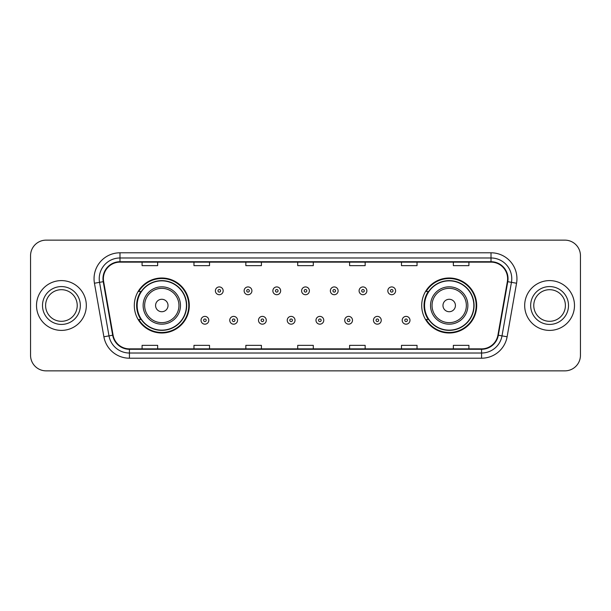 <?xml version="1.0" encoding="UTF-8"?>
<svg xmlns="http://www.w3.org/2000/svg" width="611" height="611" viewBox="0 0 611 611"><rect width="100%" height="100%" fill="white"/><g stroke="black" fill="none" stroke-linecap="round" stroke-linejoin="round"><path stroke-width="0.92" d="M421.705 305.5A27.495 27.495 0 0 0 449.2 332.995A27.495 27.495 0 0 0 476.695 305.5A27.495 27.495 0 0 0 449.2 278.005A27.495 27.495 0 0 0 421.705 305.5M134.305 305.5A27.495 27.495 0 0 0 161.8 332.995A27.495 27.495 0 0 0 189.295 305.5A27.495 27.495 0 0 0 161.8 278.005A27.495 27.495 0 0 0 134.305 305.5M140.897 319.507A25.158 25.158 0 0 1 140.897 291.493M428.296 319.507A25.158 25.158 0 0 1 428.296 291.493M30.55 255.696L30.55 355.304A15.565 15.565 0 0 0 46.115 370.862L564.885 370.862A15.565 15.565 0 0 0 580.45 355.304L580.45 255.696A15.565 15.565 0 0 0 564.885 240.138L46.115 240.138A15.565 15.565 0 0 0 30.55 255.696L30.55 355.304M36.515 305.5A24.898 24.898 0 0 0 61.421 330.398A24.898 24.898 0 0 0 86.319 305.5A24.898 24.898 0 0 0 61.421 280.602A24.898 24.898 0 0 0 36.515 305.5A24.898 24.898 0 0 0 61.421 330.398A24.898 24.898 0 0 0 86.319 305.5A24.898 24.898 0 0 0 61.421 280.602A24.898 24.898 0 0 0 36.515 305.5M524.681 305.5A24.898 24.898 0 0 0 549.579 330.398A24.898 24.898 0 0 0 574.485 305.5A24.898 24.898 0 0 0 549.579 280.602A24.898 24.898 0 0 0 524.681 305.5A24.898 24.898 0 0 0 549.579 330.398A24.898 24.898 0 0 0 574.485 305.5A24.898 24.898 0 0 0 549.579 280.602A24.898 24.898 0 0 0 524.681 305.5M103.389 278.731A16.604 16.604 0 0 1 119.985 262.134L491.015 262.134A16.604 16.604 0 0 1 507.359 281.618L497.919 335.149A16.604 16.604 0 0 1 481.575 348.866L129.425 348.866A16.604 16.604 0 0 1 113.081 335.149L103.641 281.618A16.604 16.604 0 0 1 103.389 278.731M102.969 278.731A17.016 17.016 0 0 0 103.228 281.686L112.668 335.225A17.016 17.016 0 0 0 129.425 349.286L481.575 349.286A17.016 17.016 0 0 0 498.332 335.225L507.772 281.686A17.016 17.016 0 0 0 491.015 261.714L119.985 261.714A17.016 17.016 0 0 0 102.969 278.731M94.445 283.237A25.937 25.937 0 0 1 119.985 252.794L491.015 252.794A25.937 25.937 0 0 1 516.555 283.237L507.115 336.776A25.937 25.937 0 0 1 481.575 358.206L129.425 358.206A25.937 25.937 0 0 1 103.885 336.776L94.445 283.237L99.547 282.335A20.751 20.751 0 0 1 119.985 257.979L491.015 257.979A20.751 20.751 0 0 1 511.453 282.335L502.005 335.874A20.751 20.751 0 0 1 481.575 353.021L129.425 353.021A20.751 20.751 0 0 1 108.995 335.874L99.547 282.335A20.751 20.751 0 0 1 99.234 278.731M564.885 240.138L46.115 240.138M46.115 370.862L564.885 370.862M580.45 355.304L580.45 255.696M498.332 335.225L502.005 335.874L511.453 282.335L516.555 283.237M297.717 262.134L297.717 265.648L313.283 265.648L313.283 262.134M245.843 262.134L245.843 265.648L261.401 265.648L261.401 262.134M193.962 262.134L193.962 265.648L209.527 265.648L209.527 262.134M142.088 262.134L142.088 265.648L157.653 265.648L157.653 262.134M349.599 262.134L349.599 265.648L365.157 265.648L365.157 262.134M401.473 262.134L401.473 265.648L417.038 265.648L417.038 262.134M453.347 262.134L453.347 265.648L468.912 265.648L468.912 262.134M313.283 348.866L313.283 345.352L297.717 345.352L297.717 348.866M261.401 348.866L261.401 345.352L245.843 345.352L245.843 348.866M209.527 348.866L209.527 345.352L193.962 345.352L193.962 348.866M157.653 348.866L157.653 345.352L142.088 345.352L142.088 348.866M365.157 348.866L365.157 345.352L349.599 345.352L349.599 348.866M417.038 348.866L417.038 345.352L401.473 345.352L401.473 348.866M468.912 348.866L468.912 345.352L453.347 345.352L453.347 348.866M77.23 305.5A15.81 15.81 0 0 0 61.421 289.69A15.81 15.81 0 0 0 45.604 305.5A15.81 15.81 0 0 0 61.421 321.31A15.81 15.81 0 0 0 77.23 305.5A15.81 15.81 0 0 1 61.421 321.31A15.81 15.81 0 0 1 45.604 305.5M168.025 305.5A6.225 6.225 0 0 0 161.8 299.275A6.225 6.225 0 0 0 155.576 305.5A6.225 6.225 0 0 0 161.8 311.725A6.225 6.225 0 0 0 168.025 305.5M180.474 305.5A18.674 18.674 0 0 0 161.8 286.826A18.674 18.674 0 0 0 143.127 305.5A18.674 18.674 0 0 0 161.8 324.174A18.674 18.674 0 0 0 180.474 305.5A18.674 18.674 0 0 1 161.8 324.174A18.674 18.674 0 0 1 143.127 305.5M186.439 305.5A24.639 24.639 0 0 0 161.8 280.861A24.639 24.639 0 0 0 137.154 305.5A24.639 24.639 0 0 0 161.8 330.139A24.639 24.639 0 0 0 186.439 305.5M188.776 305.5A26.976 26.976 0 0 1 138.743 319.507L141.248 319.507A24.875 24.875 0 0 0 186.676 305.561A24.875 24.875 0 0 0 141.248 291.493L138.743 291.493A26.976 26.976 0 0 1 188.776 305.5M455.424 305.5A6.225 6.225 0 0 0 449.2 299.275A6.225 6.225 0 0 0 442.975 305.5A6.225 6.225 0 0 0 449.2 311.725A6.225 6.225 0 0 0 455.424 305.5M467.873 305.5A18.674 18.674 0 0 0 449.2 286.826A18.674 18.674 0 0 0 430.526 305.5A18.674 18.674 0 0 0 449.2 324.174A18.674 18.674 0 0 0 467.873 305.5A18.674 18.674 0 0 1 449.2 324.174A18.674 18.674 0 0 1 430.526 305.5M473.846 305.5A24.639 24.639 0 0 0 449.2 280.861A24.639 24.639 0 0 0 424.561 305.5A24.639 24.639 0 0 0 449.2 330.139A24.639 24.639 0 0 0 473.846 305.5M476.175 305.5A26.976 26.976 0 0 1 426.142 319.507L428.647 319.507A24.875 24.875 0 0 0 474.075 305.561A24.875 24.875 0 0 0 428.647 291.493L426.142 291.493A26.976 26.976 0 0 1 476.175 305.5M565.396 305.5A15.81 15.81 0 0 0 549.579 289.69A15.81 15.81 0 0 0 533.77 305.5A15.81 15.81 0 0 0 549.579 321.31A15.81 15.81 0 0 0 565.396 305.5A15.81 15.81 0 0 1 549.579 321.31A15.81 15.81 0 0 1 533.77 305.5M223.168 290.821A3.887 3.887 0 0 1 219.28 294.708A3.887 3.887 0 0 1 215.393 290.821A3.887 3.887 0 0 1 219.28 286.926A3.887 3.887 0 0 1 223.168 290.821A3.887 3.887 0 0 0 219.28 286.926A3.887 3.887 0 0 0 215.393 290.821M251.908 290.821A3.887 3.887 0 0 1 248.02 294.708A3.887 3.887 0 0 1 244.133 290.821A3.887 3.887 0 0 1 248.02 286.926A3.887 3.887 0 0 1 251.908 290.821A3.887 3.887 0 0 0 248.02 286.926A3.887 3.887 0 0 0 244.133 290.821M280.648 290.821A3.887 3.887 0 0 1 276.76 294.708A3.887 3.887 0 0 1 272.873 290.821A3.887 3.887 0 0 1 276.76 286.926A3.887 3.887 0 0 1 280.648 290.821A3.887 3.887 0 0 0 276.76 286.926A3.887 3.887 0 0 0 272.873 290.821M309.387 290.821A3.887 3.887 0 0 1 305.5 294.708A3.887 3.887 0 0 1 301.613 290.821A3.887 3.887 0 0 1 305.5 286.926A3.887 3.887 0 0 1 309.387 290.821A3.887 3.887 0 0 0 305.5 286.926A3.887 3.887 0 0 0 301.613 290.821M338.127 290.821A3.887 3.887 0 0 1 334.24 294.708A3.887 3.887 0 0 1 330.352 290.821A3.887 3.887 0 0 1 334.24 286.926A3.887 3.887 0 0 1 338.127 290.821A3.887 3.887 0 0 0 334.24 286.926A3.887 3.887 0 0 0 330.352 290.821M366.867 290.821A3.887 3.887 0 0 1 362.98 294.708A3.887 3.887 0 0 1 359.092 290.821A3.887 3.887 0 0 1 362.98 286.926A3.887 3.887 0 0 1 366.867 290.821A3.887 3.887 0 0 0 362.98 286.926A3.887 3.887 0 0 0 359.092 290.821M395.607 290.821A3.887 3.887 0 0 1 391.72 294.708A3.887 3.887 0 0 1 387.832 290.821A3.887 3.887 0 0 1 391.72 286.926A3.887 3.887 0 0 1 395.607 290.821A3.887 3.887 0 0 0 391.72 286.926A3.887 3.887 0 0 0 387.832 290.821M201.019 320.286A3.887 3.887 0 0 1 204.906 316.391A3.887 3.887 0 0 1 208.802 320.286A3.887 3.887 0 0 1 204.906 324.174A3.887 3.887 0 0 1 201.019 320.286A3.887 3.887 0 0 0 204.906 324.174A3.887 3.887 0 0 0 208.802 320.286M229.759 320.286A3.887 3.887 0 0 1 233.646 316.391A3.887 3.887 0 0 1 237.542 320.286A3.887 3.887 0 0 1 233.646 324.174A3.887 3.887 0 0 1 229.759 320.286A3.887 3.887 0 0 0 233.646 324.174A3.887 3.887 0 0 0 237.542 320.286M258.499 320.286A3.887 3.887 0 0 1 262.386 316.391A3.887 3.887 0 0 1 266.281 320.286A3.887 3.887 0 0 1 262.386 324.174A3.887 3.887 0 0 1 258.499 320.286A3.887 3.887 0 0 0 262.386 324.174A3.887 3.887 0 0 0 266.281 320.286M287.239 320.286A3.887 3.887 0 0 1 291.126 316.391A3.887 3.887 0 0 1 295.021 320.286A3.887 3.887 0 0 1 291.126 324.174A3.887 3.887 0 0 1 287.239 320.286A3.887 3.887 0 0 0 291.126 324.174A3.887 3.887 0 0 0 295.021 320.286M315.979 320.286A3.887 3.887 0 0 1 319.874 316.391A3.887 3.887 0 0 1 323.761 320.286A3.887 3.887 0 0 1 319.874 324.174A3.887 3.887 0 0 1 315.979 320.286A3.887 3.887 0 0 0 319.874 324.174A3.887 3.887 0 0 0 323.761 320.286M344.719 320.286A3.887 3.887 0 0 1 348.614 316.391A3.887 3.887 0 0 1 352.501 320.286A3.887 3.887 0 0 1 348.614 324.174A3.887 3.887 0 0 1 344.719 320.286A3.887 3.887 0 0 0 348.614 324.174A3.887 3.887 0 0 0 352.501 320.286M373.458 320.286A3.887 3.887 0 0 1 377.354 316.391A3.887 3.887 0 0 1 381.241 320.286A3.887 3.887 0 0 1 377.354 324.174A3.887 3.887 0 0 1 373.458 320.286A3.887 3.887 0 0 0 377.354 324.174A3.887 3.887 0 0 0 381.241 320.286M402.198 320.286A3.887 3.887 0 0 1 406.094 316.391A3.887 3.887 0 0 1 409.981 320.286A3.887 3.887 0 0 1 406.094 324.174A3.887 3.887 0 0 1 402.198 320.286A3.887 3.887 0 0 0 406.094 324.174A3.887 3.887 0 0 0 409.981 320.286M491.015 252.794L491.015 261.714M99.547 282.335L103.228 281.686M129.425 358.206L129.425 349.286M481.575 349.286L481.575 358.206M103.885 336.776L112.668 335.225M507.772 281.686L511.453 282.335M119.985 252.794L119.985 261.714M502.005 335.874L507.115 336.776M80.339 305.5A18.926 18.926 0 0 0 61.421 286.574A18.926 18.926 0 0 0 42.495 305.5A18.926 18.926 0 0 0 61.421 324.426A18.926 18.926 0 0 0 80.339 305.5M178.954 305.5A17.154 17.154 0 0 0 161.8 288.346A17.154 17.154 0 0 0 144.647 305.5A17.154 17.154 0 0 0 161.8 322.654A17.154 17.154 0 0 0 178.954 305.5M466.353 305.5A17.154 17.154 0 0 0 449.2 288.346A17.154 17.154 0 0 0 432.046 305.5A17.154 17.154 0 0 0 449.2 322.654A17.154 17.154 0 0 0 466.353 305.5M568.505 305.5A18.926 18.926 0 0 0 549.579 286.574A18.926 18.926 0 0 0 530.661 305.5A18.926 18.926 0 0 0 549.579 324.426A18.926 18.926 0 0 0 568.505 305.5M217.982 290.821A1.298 1.298 0 0 0 219.28 292.119A1.298 1.298 0 0 0 220.579 290.821A1.298 1.298 0 0 0 219.28 289.522A1.298 1.298 0 0 0 217.982 290.821M246.722 290.821A1.298 1.298 0 0 0 248.02 292.119A1.298 1.298 0 0 0 249.319 290.821A1.298 1.298 0 0 0 248.02 289.522A1.298 1.298 0 0 0 246.722 290.821M275.462 290.821A1.298 1.298 0 0 0 276.76 292.119A1.298 1.298 0 0 0 278.058 290.821A1.298 1.298 0 0 0 276.76 289.522A1.298 1.298 0 0 0 275.462 290.821M304.202 290.821A1.298 1.298 0 0 0 305.5 292.119A1.298 1.298 0 0 0 306.798 290.821A1.298 1.298 0 0 0 305.5 289.522A1.298 1.298 0 0 0 304.202 290.821M332.942 290.821A1.298 1.298 0 0 0 334.24 292.119A1.298 1.298 0 0 0 335.538 290.821A1.298 1.298 0 0 0 334.24 289.522A1.298 1.298 0 0 0 332.942 290.821M361.681 290.821A1.298 1.298 0 0 0 362.98 292.119A1.298 1.298 0 0 0 364.278 290.821A1.298 1.298 0 0 0 362.98 289.522A1.298 1.298 0 0 0 361.681 290.821M390.421 290.821A1.298 1.298 0 0 0 391.72 292.119A1.298 1.298 0 0 0 393.018 290.821A1.298 1.298 0 0 0 391.72 289.522A1.298 1.298 0 0 0 390.421 290.821M206.205 320.286A1.298 1.298 0 0 0 204.906 318.988A1.298 1.298 0 0 0 203.616 320.286A1.298 1.298 0 0 0 204.906 321.585A1.298 1.298 0 0 0 206.205 320.286M234.945 320.286A1.298 1.298 0 0 0 233.646 318.988A1.298 1.298 0 0 0 232.356 320.286A1.298 1.298 0 0 0 233.646 321.585A1.298 1.298 0 0 0 234.945 320.286M263.685 320.286A1.298 1.298 0 0 0 262.386 318.988A1.298 1.298 0 0 0 261.096 320.286A1.298 1.298 0 0 0 262.386 321.585A1.298 1.298 0 0 0 263.685 320.286M292.425 320.286A1.298 1.298 0 0 0 291.126 318.988A1.298 1.298 0 0 0 289.835 320.286A1.298 1.298 0 0 0 291.126 321.585A1.298 1.298 0 0 0 292.425 320.286M321.165 320.286A1.298 1.298 0 0 0 319.874 318.988A1.298 1.298 0 0 0 318.575 320.286A1.298 1.298 0 0 0 319.874 321.585A1.298 1.298 0 0 0 321.165 320.286M349.904 320.286A1.298 1.298 0 0 0 348.614 318.988A1.298 1.298 0 0 0 347.315 320.286A1.298 1.298 0 0 0 348.614 321.585A1.298 1.298 0 0 0 349.904 320.286M378.644 320.286A1.298 1.298 0 0 0 377.354 318.988A1.298 1.298 0 0 0 376.055 320.286A1.298 1.298 0 0 0 377.354 321.585A1.298 1.298 0 0 0 378.644 320.286M407.384 320.286A1.298 1.298 0 0 0 406.094 318.988A1.298 1.298 0 0 0 404.795 320.286A1.298 1.298 0 0 0 406.094 321.585A1.298 1.298 0 0 0 407.384 320.286"/></g></svg>
